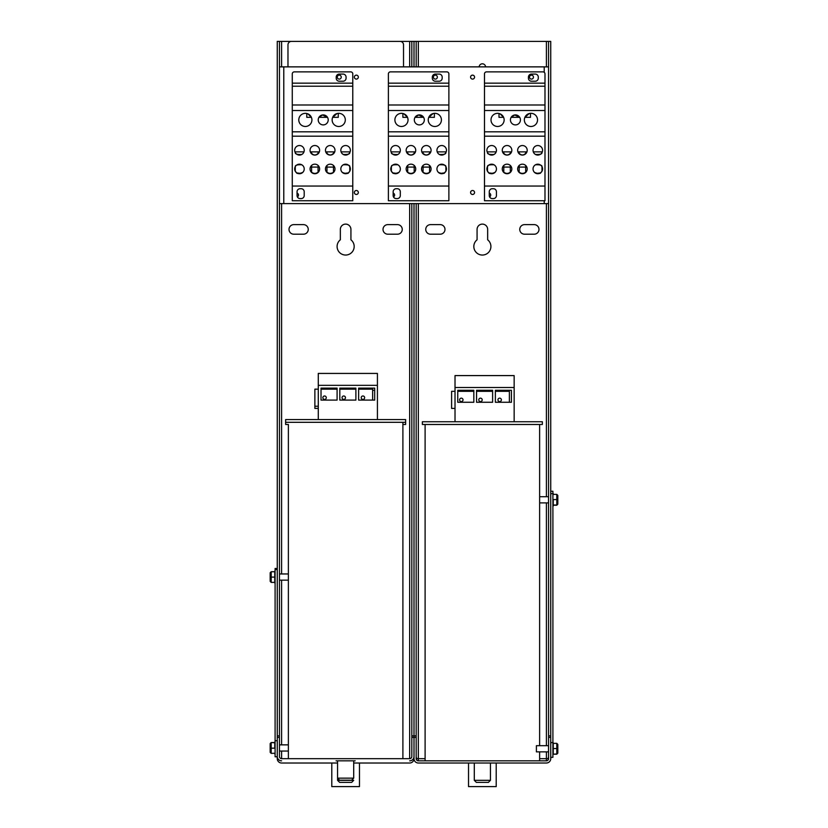 <?xml version="1.0" encoding="UTF-8"?>
<svg xmlns="http://www.w3.org/2000/svg" width="828" height="828" viewBox="0 0 828 828"><rect width="100%" height="100%" fill="white"/><g stroke="black" fill="none" stroke-linecap="round" stroke-linejoin="round"><path stroke-width="1.24" d="M340.339 229.408A5.299 5.299 0 0 1 345.628 224.109A5.299 5.299 0 0 1 350.927 229.408L350.927 239.799A8.549 8.549 0 0 1 351.91 252.302A8.549 8.549 0 0 1 339.356 252.302A8.549 8.549 0 0 1 340.339 239.799L340.339 229.408M387.804 224.626L397.461 224.626A4.782 4.782 0 0 1 402.253 229.408A4.782 4.782 0 0 1 397.461 234.2L387.804 234.2A4.782 4.782 0 0 1 383.022 229.408A4.782 4.782 0 0 1 387.804 224.626M293.805 224.626L303.462 224.626A4.782 4.782 0 0 1 308.244 229.408A4.782 4.782 0 0 1 303.462 234.2L293.805 234.2A4.782 4.782 0 0 1 289.013 229.408A4.782 4.782 0 0 1 293.805 224.626M277.266 568.505L275.093 568.505L275.093 756.761L277.266 756.761L277.266 758.676A4.337 4.337 0 0 0 281.603 763.012L337.565 763.012L337.565 778.154L353.701 778.154L353.701 760.839M353.701 763.012L409.663 763.012A4.337 4.337 0 0 0 414 758.676L414 750.344L414 758.676A4.337 4.337 0 0 0 418.337 763.012L546.397 763.012A4.337 4.337 0 0 0 550.734 758.676L550.734 737.375L548.56 737.375L548.56 41.4L416.173 41.4L416.173 66.871M277.266 596.543L277.266 41.4L279.44 41.4L279.44 737.375L277.266 737.375L277.266 569.54L275.093 569.54M411.826 66.871L411.826 41.4L279.44 41.4M411.826 41.4L414 41.4L414 66.871L414 41.4L416.173 41.4M279.44 735.844L277.266 735.844L277.266 734.094M277.266 729.727L277.266 644.432M277.266 640.054L277.266 628.338M277.266 623.546L277.266 617.222M277.266 612.844L277.266 600.921M411.826 735.844L414 735.844L414 745.562L414 737.375L411.826 737.375L411.826 203.605M355.202 760.839L336.064 760.839M331.79 763.012L331.79 786.6L359.476 786.6L359.476 763.012M414 203.605L414 735.844L414 203.605M277.266 756.761L277.266 750.344M277.266 745.562L277.266 740.698L275.093 740.698M274.751 748.284L274.751 742.54L271.201 742.54L270.176 743.585L270.176 752.155M270.176 752.331L271.201 753.376L274.751 753.263M271.201 753.376L271.201 748.17L270.176 748.129M274.751 748.17L271.201 748.17L271.201 742.747L270.176 743.751M270.176 747.777L270.176 743.585M271.201 742.54L274.751 742.747L275.093 741.122M274.751 577.012L274.751 571.827M274.751 571.713L271.201 571.765L270.176 572.779L271.201 571.713L274.751 571.713M274.751 571.879L274.751 576.981M270.176 581.36L271.201 582.394L274.751 582.394L274.751 577.106L270.176 577.095L270.176 581.36L270.176 572.748L270.176 577.095M409.663 203.605L409.663 758.676L281.603 758.676A2.173 2.173 0 0 1 279.44 756.502L279.44 737.396L277.266 737.396L277.266 756.502A4.337 4.337 0 0 0 281.603 760.839M409.663 760.839A4.337 4.337 0 0 0 414 756.502L414 735.844L416.173 735.844L416.173 737.375L411.826 737.396L411.826 756.502A2.173 2.173 0 0 1 409.663 758.676M287.978 66.871L287.978 44.815A3.415 3.415 0 0 1 291.404 41.4L400.1 41.4A3.415 3.415 0 0 1 403.526 44.815L403.526 66.871M477.073 229.408A5.299 5.299 0 0 1 482.372 224.109A5.299 5.299 0 0 1 487.661 229.408L487.661 239.799A8.549 8.549 0 0 1 488.644 252.302A8.549 8.549 0 0 1 476.09 252.302A8.549 8.549 0 0 1 477.073 239.799L477.073 229.408M524.538 224.626L534.195 224.626A4.782 4.782 0 0 1 538.987 229.408A4.782 4.782 0 0 1 534.195 234.2L524.538 234.2A4.782 4.782 0 0 1 519.756 229.408A4.782 4.782 0 0 1 524.538 224.626M430.539 224.626L440.196 224.626A4.782 4.782 0 0 1 444.978 229.408A4.782 4.782 0 0 1 440.196 234.2L430.539 234.2A4.782 4.782 0 0 1 425.747 229.408A4.782 4.782 0 0 1 430.539 224.626M479.143 66.871A3.229 3.229 0 0 1 482.372 63.808A3.229 3.229 0 0 1 485.591 66.871M548.56 41.4L550.734 41.4L550.734 529.154M416.173 757.134L416.805 758.676L416.173 758.676A2.173 2.173 0 0 0 418.337 760.839L546.397 760.839A2.173 2.173 0 0 0 548.56 758.676L548.56 737.375M416.173 758.676L416.173 737.375M548.56 758.676L547.929 758.676L548.56 757.134M546.397 760.839L546.397 758.676L547.929 758.676M416.805 758.676L418.337 758.676L418.337 760.839M468.524 763.012L468.524 786.6L496.21 786.6L496.21 763.012M416.173 203.605L416.173 735.844M548.56 735.844L550.734 735.844L550.734 727.253M550.734 533.522L550.734 552.866M550.734 557.234L550.734 568.557M550.734 573.338L550.734 592.475M550.734 596.853L550.734 722.885M412.634 173.435L414.29 172.369L410.936 173.735L407.593 172.369L409.249 173.435M426.327 173.725L422.994 172.369C425.219 174.118 427.434 174.118 429.649 172.369L426.327 173.725M440.341 173.528L438.385 172.369C443.87 174.915 447.689 171.913 440.341 173.528L444.398 172.886M396.922 173.528C389.564 171.924 393.404 174.936 398.889 172.369L396.922 173.528L392.865 172.897M437.194 151.866L445.888 151.866L445.888 152.6C446.054 154.049 443.88 154.67 439.378 154.463M439.378 164.793C443.88 164.586 446.054 165.207 445.888 166.656L445.888 171.251M445.774 171.448L444.346 172.928M444.015 173.124L442.876 173.58M442.473 173.663L441.562 173.725M440.941 173.663L440.134 173.456M406.424 151.866L415.459 151.866C412.447 156.016 409.436 156.016 406.424 151.866M414.186 172.462L414.186 165.445M414.186 153.811L414.186 151.866M407.697 172.462L407.697 165.445M407.697 153.811L407.697 151.866M415.345 170.827L413.482 173M412.768 173.373L409.115 173.373M408.401 173L406.538 170.827M406.258 169.926L406.155 168.953M406.538 167.08L415.345 167.08M421.814 151.866L430.829 151.866C427.828 155.995 424.826 155.995 421.814 151.866M429.566 172.452L429.566 165.465M429.566 153.801L429.566 151.866M423.077 172.452L423.077 165.465M423.077 153.801L423.077 151.866M430.715 170.827L428.863 172.99M428.148 173.362L424.505 173.362M423.781 172.99L421.938 170.827M421.659 169.926L421.555 168.953M421.938 167.09L430.715 167.09M397.885 154.474C393.383 154.681 391.22 154.06 391.375 152.611L391.375 151.866L400.069 151.866M397.14 173.456L396.322 173.663M395.712 173.725L394.801 173.673M394.397 173.59L393.248 173.135M392.927 172.938L391.489 171.458M391.375 171.261L391.375 166.645C391.22 165.196 393.383 164.575 397.885 164.793M446.478 168.953A4.771 4.771 0 0 1 439.326 173.083A4.771 4.771 0 0 1 439.326 164.824A4.771 4.771 0 0 1 446.478 168.953M393.165 195.553A3.043 3.043 0 0 0 396.208 198.596L397.264 198.596A3.043 3.043 0 0 0 400.307 195.553L400.307 191.754A3.043 3.043 0 0 0 397.264 188.712L396.208 188.712A3.043 3.043 0 0 0 393.165 191.754L393.165 195.553M442.183 77.118A3.043 3.043 0 0 0 439.14 74.075L435.362 74.075A3.043 3.043 0 0 0 432.319 77.118L432.319 78.184A3.043 3.043 0 0 0 435.362 81.227L439.14 81.227A3.043 3.043 0 0 0 442.183 78.184L442.183 77.118M415.728 150.303A4.782 4.782 0 0 1 408.546 154.443A4.782 4.782 0 0 1 408.546 146.163A4.782 4.782 0 0 1 415.728 150.303M415.728 168.953A4.782 4.782 0 0 1 408.546 173.093A4.782 4.782 0 0 1 408.546 164.813A4.782 4.782 0 0 1 415.728 168.953M400.338 150.303A4.771 4.771 0 0 1 393.165 154.443A4.771 4.771 0 0 1 393.165 146.173A4.771 4.771 0 0 1 400.338 150.303M400.338 168.953A4.771 4.771 0 0 1 393.165 173.093A4.771 4.771 0 0 1 393.165 164.824A4.771 4.771 0 0 1 400.338 168.953M446.478 150.303A4.771 4.771 0 0 1 439.326 154.432A4.771 4.771 0 0 1 439.326 146.173A4.771 4.771 0 0 1 446.478 150.303M431.088 150.303A4.771 4.771 0 0 1 423.936 154.432A4.771 4.771 0 0 1 423.936 146.173A4.771 4.771 0 0 1 431.088 150.303M431.088 168.953A4.771 4.771 0 0 1 423.936 173.083A4.771 4.771 0 0 1 423.936 164.824A4.771 4.771 0 0 1 431.088 168.953M433.116 113.55L428.769 117.338L434.379 117.338L434.379 113.343M441.417 119.905A6.583 6.583 0 0 1 431.543 125.608A6.583 6.583 0 0 1 431.543 114.202A6.583 6.583 0 0 1 441.417 119.905M402.884 113.498L402.884 117.338L407.511 117.338L403.929 113.819M408.028 119.905A6.572 6.572 0 0 1 398.175 125.597A6.572 6.572 0 0 1 398.175 114.223A6.572 6.572 0 0 1 408.028 119.905M415.045 117.338L423.605 117.338L418.637 114.957L415.045 117.338M424.319 119.905A4.989 4.989 0 0 1 416.826 124.231A4.989 4.989 0 0 1 416.826 115.578A4.989 4.989 0 0 1 424.319 119.905M388.384 83.152L388.384 73.93A2.049 2.049 0 0 1 390.433 71.87L446.83 71.87A2.049 2.049 0 0 1 448.879 73.93L448.879 83.152L388.384 83.152L388.384 200.749L448.879 200.749L448.879 186.052L388.384 186.052M448.879 186.052L448.879 86.226L388.384 86.226M448.879 86.226L448.879 83.152M448.879 104.99L388.384 104.99M448.879 110.507L388.384 110.507M448.879 131.818L388.384 131.818M448.879 136.196L388.384 136.196M316.524 173.435L318.18 172.369L314.837 173.735L311.483 172.369L313.15 173.435M330.217 173.725L326.894 172.369C329.109 174.118 331.324 174.118 333.539 172.369L330.217 173.725M344.231 173.528L342.274 172.369C347.77 174.915 351.579 171.913 344.231 173.528L348.298 172.886M300.823 173.528C293.454 171.924 297.293 174.936 302.789 172.369L300.823 173.528L296.755 172.897M341.095 151.866L349.778 151.866L349.778 152.6C349.944 154.049 347.77 154.67 343.268 154.463M343.268 164.793C347.77 164.586 349.944 165.207 349.778 166.656L349.778 171.251M349.664 171.448L348.236 172.928M347.905 173.124L346.766 173.58M346.363 173.663L345.452 173.725M344.841 173.663L344.024 173.456M310.314 151.866L319.36 151.866C316.337 156.016 313.326 156.016 310.314 151.866M318.076 172.462L318.076 165.445M318.076 153.811L318.076 151.866M311.587 172.462L311.587 165.445M311.587 153.811L311.587 151.866M319.235 170.827L317.372 173M316.658 173.373L313.005 173.373M312.291 173L310.438 170.827M310.148 169.926L310.055 168.953M310.438 167.08L319.235 167.08M325.714 151.866L334.719 151.866C331.717 155.995 328.716 155.995 325.714 151.866M333.467 172.452L333.467 165.465M333.467 153.801L333.467 151.866M326.967 172.452L326.967 165.465M326.967 153.801L326.967 151.866M334.605 170.827L332.752 172.99M332.038 173.362L328.395 173.362M327.671 172.99L325.828 170.827M325.549 169.926L325.445 168.953M325.828 167.09L334.605 167.09M301.785 154.474C297.283 154.681 295.11 154.06 295.275 152.611L295.275 151.866L303.969 151.866M301.03 173.456L300.222 173.663M299.601 173.725L298.691 173.673M298.287 173.59L297.138 173.135M296.817 172.938L295.389 171.458M295.275 171.261L295.275 166.645C295.11 165.196 297.283 164.575 301.785 164.793M350.368 168.953A4.771 4.771 0 0 1 343.216 173.083A4.771 4.771 0 0 1 343.216 164.824A4.771 4.771 0 0 1 350.368 168.953M297.055 195.553A3.043 3.043 0 0 0 300.098 198.596L301.164 198.596A3.043 3.043 0 0 0 304.207 195.553L304.207 191.754A3.043 3.043 0 0 0 301.164 188.712L300.098 188.712A3.043 3.043 0 0 0 297.055 191.754L297.055 195.553M346.073 77.118A3.043 3.043 0 0 0 343.03 74.075L339.263 74.075A3.043 3.043 0 0 0 336.22 77.118L336.22 78.184A3.043 3.043 0 0 0 339.263 81.227L343.03 81.227A3.043 3.043 0 0 0 346.073 78.184L346.073 77.118M319.618 150.303A4.782 4.782 0 0 1 312.446 154.443A4.782 4.782 0 0 1 312.446 146.163A4.782 4.782 0 0 1 319.618 150.303M319.618 168.953A4.782 4.782 0 0 1 312.446 173.093A4.782 4.782 0 0 1 312.446 164.813A4.782 4.782 0 0 1 319.618 168.953M304.228 150.303A4.771 4.771 0 0 1 297.066 154.443A4.771 4.771 0 0 1 297.066 146.173A4.771 4.771 0 0 1 304.228 150.303M304.228 168.953A4.771 4.771 0 0 1 297.066 173.093A4.771 4.771 0 0 1 297.066 164.824A4.771 4.771 0 0 1 304.228 168.953M350.368 150.303A4.771 4.771 0 0 1 343.216 154.432A4.771 4.771 0 0 1 343.216 146.173A4.771 4.771 0 0 1 350.368 150.303M334.988 150.303A4.771 4.771 0 0 1 327.836 154.432A4.771 4.771 0 0 1 327.836 146.173A4.771 4.771 0 0 1 334.988 150.303M334.988 168.953A4.771 4.771 0 0 1 327.836 173.083A4.771 4.771 0 0 1 327.836 164.824A4.771 4.771 0 0 1 334.988 168.953M337.017 113.55L332.67 117.338L338.269 117.338L338.269 113.343M345.307 119.905A6.583 6.583 0 0 1 335.433 125.608A6.583 6.583 0 0 1 335.433 114.202A6.583 6.583 0 0 1 345.307 119.905M306.784 113.498L306.784 117.338L311.4 117.338L307.819 113.819M311.918 119.905A6.572 6.572 0 0 1 302.065 125.597A6.572 6.572 0 0 1 302.065 114.223A6.572 6.572 0 0 1 311.918 119.905M318.935 117.338L327.495 117.338L322.527 114.957L318.935 117.338M328.209 119.905A4.989 4.989 0 0 1 320.726 124.231A4.989 4.989 0 0 1 320.726 115.578A4.989 4.989 0 0 1 328.209 119.905M292.274 83.152L292.274 73.93A2.049 2.049 0 0 1 294.323 71.87L350.73 71.87A2.049 2.049 0 0 1 352.78 73.93L352.78 83.152L292.274 83.152L292.274 200.749L352.78 200.749L352.78 186.052L292.274 186.052M352.78 186.052L352.78 86.226L292.274 86.226M352.78 86.226L352.78 83.152M352.78 104.99L292.274 104.99M352.78 110.507L292.274 110.507M352.78 131.818L292.274 131.818M352.78 136.196L292.274 136.196M508.734 173.435L510.39 172.369L507.046 173.735L503.703 172.369L505.359 173.435M522.427 173.725L519.104 172.369C521.319 174.118 523.534 174.118 525.759 172.369L522.427 173.725M536.44 173.528L534.484 172.369C539.98 174.915 543.799 171.913 536.44 173.528L540.508 172.886M493.033 173.528C485.674 171.924 489.514 174.936 494.999 172.369L493.033 173.528L488.965 172.897M533.304 151.866L541.988 151.866L541.988 152.6C542.154 154.049 539.991 154.67 535.478 154.463M535.478 164.793C539.991 164.586 542.154 165.207 541.988 166.656L541.988 171.251M541.874 171.448L540.446 172.928M540.125 173.124L538.976 173.58M538.573 173.663L537.662 173.725M537.051 173.663L536.233 173.456M502.524 151.866L511.569 151.866C508.558 156.016 505.535 156.016 502.524 151.866M510.296 172.462L510.296 165.445M510.296 153.811L510.296 151.866M503.797 172.462L503.797 165.445M503.797 153.811L503.797 151.866M511.445 170.827L509.593 173M508.868 173.373L505.225 173.373M504.5 173L502.648 170.827M502.368 169.926L502.265 168.953M502.648 167.08L511.445 167.08M517.924 151.866L526.939 151.866C523.927 155.995 520.926 155.995 517.924 151.866M525.676 172.452L525.676 165.465M525.676 153.801L525.676 151.866M519.187 172.452L519.187 165.465M519.187 153.801L519.187 151.866M526.815 170.827L524.973 172.99M524.248 173.362L520.605 173.362M519.891 172.99L518.038 170.827M517.759 169.926L517.666 168.953M518.038 167.09L526.815 167.09M493.995 154.474C489.493 154.681 487.319 154.06 487.485 152.611L487.485 151.866L496.179 151.866M493.25 173.456L492.432 173.663M491.811 173.725L490.911 173.673M490.497 173.59L489.358 173.135M489.027 172.938L487.599 171.458M487.485 171.261L487.485 166.645C487.319 165.196 489.493 164.575 493.995 164.793M542.578 168.953A4.771 4.771 0 0 1 535.426 173.083A4.771 4.771 0 0 1 535.426 164.824A4.771 4.771 0 0 1 542.578 168.953M489.276 195.553A3.043 3.043 0 0 0 492.318 198.596L493.374 198.596A3.043 3.043 0 0 0 496.417 195.553L496.417 191.754A3.043 3.043 0 0 0 493.374 188.712L492.318 188.712A3.043 3.043 0 0 0 489.276 191.754L489.276 195.553M538.293 77.118A3.043 3.043 0 0 0 535.25 74.075L531.472 74.075A3.043 3.043 0 0 0 528.43 77.118L528.43 78.184A3.043 3.043 0 0 0 531.472 81.227L535.25 81.227A3.043 3.043 0 0 0 538.293 78.184L538.293 77.118M511.828 150.303A4.782 4.782 0 0 1 504.656 154.443A4.782 4.782 0 0 1 504.656 146.163A4.782 4.782 0 0 1 511.828 150.303M511.828 168.953A4.782 4.782 0 0 1 504.656 173.093A4.782 4.782 0 0 1 504.656 164.813A4.782 4.782 0 0 1 511.828 168.953M496.438 150.303A4.771 4.771 0 0 1 489.276 154.443A4.771 4.771 0 0 1 489.276 146.173A4.771 4.771 0 0 1 496.438 150.303M496.438 168.953A4.771 4.771 0 0 1 489.276 173.093A4.771 4.771 0 0 1 489.276 164.824A4.771 4.771 0 0 1 496.438 168.953M542.578 150.303A4.771 4.771 0 0 1 535.426 154.432A4.771 4.771 0 0 1 535.426 146.173A4.771 4.771 0 0 1 542.578 150.303M527.198 150.303A4.771 4.771 0 0 1 520.046 154.432A4.771 4.771 0 0 1 520.046 146.173A4.771 4.771 0 0 1 527.198 150.303M527.198 168.953A4.771 4.771 0 0 1 520.046 173.083A4.771 4.771 0 0 1 520.046 164.824A4.771 4.771 0 0 1 527.198 168.953M529.227 113.55L524.88 117.338L530.479 117.338L530.479 113.343M537.527 119.905A6.583 6.583 0 0 1 527.653 125.608A6.583 6.583 0 0 1 527.653 114.202A6.583 6.583 0 0 1 537.527 119.905M498.994 113.498L498.994 117.338L503.61 117.338L500.04 113.819M504.138 119.905A6.572 6.572 0 0 1 494.285 125.597A6.572 6.572 0 0 1 494.285 114.223A6.572 6.572 0 0 1 504.138 119.905M511.145 117.338L519.715 117.338L514.737 114.957L511.145 117.338M520.429 119.905A4.989 4.989 0 0 1 512.936 124.231A4.989 4.989 0 0 1 512.936 115.578A4.989 4.989 0 0 1 520.429 119.905M484.483 83.152L484.483 73.93A2.049 2.049 0 0 1 486.533 71.87L542.94 71.87A2.049 2.049 0 0 1 544.99 73.93L544.99 83.152L484.483 83.152L484.483 200.749L544.99 200.749L544.99 186.052L484.483 186.052M544.99 186.052L544.99 86.226L484.483 86.226M544.99 86.226L544.99 83.152M544.99 104.99L484.483 104.99M544.99 110.507L484.483 110.507M544.99 131.818L484.483 131.818M544.99 136.196L484.483 136.196M550.734 757.33L552.907 757.33L552.907 491.252L550.734 491.252M552.907 493.643L550.734 493.643L550.734 737.375M556.799 743.358L556.799 748.564L557.824 748.605L557.824 744.403L556.799 743.358L553.249 743.358L553.249 754.091M553.249 748.564L556.799 748.564L556.799 754.204L553.249 754.204L556.799 753.987L557.824 752.983L557.824 748.605M553.249 753.873L553.249 748.688M556.799 754.204L557.824 752.983M557.824 748.957L557.824 753.159M548.56 745.686L536.399 745.686L536.399 751.876L548.56 751.876M553.249 499.47L553.249 505.111M556.799 494.378L556.799 499.584L557.824 499.626L557.824 495.423L556.799 494.378L553.249 494.378L553.249 493.726L553.249 494.595M553.249 499.584L556.799 499.584L556.799 505.225L553.249 505.225L553.249 505.877L553.249 505.008L556.799 505.008L557.824 504.004L557.824 499.626M553.249 504.883L553.249 499.698M556.799 505.225L557.824 504.18L557.824 499.977M474.558 77.118A1.987 1.987 0 0 1 471.577 78.836A1.987 1.987 0 0 1 471.577 75.4A1.987 1.987 0 0 1 474.558 77.118M358.327 192.489A1.987 1.987 0 0 1 355.357 194.207A1.987 1.987 0 0 1 355.357 190.771A1.987 1.987 0 0 1 358.327 192.489M437.35 77.118A1.987 1.987 0 0 1 434.369 78.836A1.987 1.987 0 0 1 434.369 75.4A1.987 1.987 0 0 1 437.35 77.118M533.449 77.118A1.987 1.987 0 0 1 530.479 78.836A1.987 1.987 0 0 1 530.479 75.4A1.987 1.987 0 0 1 533.449 77.118M341.239 77.118A1.987 1.987 0 0 1 338.269 78.836A1.987 1.987 0 0 1 338.269 75.4A1.987 1.987 0 0 1 341.239 77.118M297.055 193.141A1.987 1.987 0 0 1 297.356 196.857M489.276 193.141A1.987 1.987 0 0 1 489.565 196.857M393.165 193.141A1.987 1.987 0 0 1 393.455 196.857M358.327 77.118A1.987 1.987 0 0 1 355.357 78.836A1.987 1.987 0 0 1 355.357 75.4A1.987 1.987 0 0 1 358.327 77.118M474.558 192.489A1.987 1.987 0 0 1 471.577 194.207A1.987 1.987 0 0 1 471.577 190.771A1.987 1.987 0 0 1 474.558 192.489M548.56 203.605L279.44 203.605M279.44 66.871L548.56 66.871M422.373 424.474L542.361 424.474L542.361 421.742L422.373 421.742L422.373 424.474L422.373 421.742M539.628 760.839L539.628 751.876M539.628 745.686L539.628 424.474M476.348 782.377L488.385 782.377L490.435 780.328L474.299 780.328L474.299 763.012L474.299 780.328L476.348 782.377L474.299 780.328M490.435 780.328L490.435 763.012M457.76 402.263L457.76 390.298L473.823 390.298L473.823 402.263L457.76 402.263M507.574 390.298L511.425 390.298L511.425 402.263L495.361 402.263L495.361 390.298L511.425 390.298L511.425 402.263L509.375 402.263L509.375 391.323L495.361 391.323L495.361 390.298M487.754 390.298L492.619 390.298L492.619 402.263L476.555 402.263L476.555 390.298L492.619 390.298L492.619 391.323L476.555 391.323L476.555 390.298M514.157 375.591L514.157 387.504L455.017 387.504L455.017 375.591L514.157 375.591M455.017 421.742L455.017 387.504M514.157 421.742L514.157 387.504M455.017 408.411L451.602 408.411L451.602 391.323L455.017 391.323M457.76 390.298L457.76 391.323L473.823 391.323L473.823 390.298L467.923 390.298M482.196 399.862A1.708 1.708 0 0 1 479.629 401.342A1.708 1.708 0 0 1 479.629 398.382A1.708 1.708 0 0 1 482.196 399.862M463.018 399.862A1.708 1.708 0 0 1 460.451 401.342A1.708 1.708 0 0 1 460.451 398.382A1.708 1.708 0 0 1 463.018 399.862M501.375 399.862A1.708 1.708 0 0 1 498.808 401.342A1.708 1.708 0 0 1 498.808 398.382A1.708 1.708 0 0 1 501.375 399.862M285.639 422.311L285.639 419.568L285.639 422.311L405.627 422.311L405.627 424.474L402.894 424.474M321.026 389.15L321.026 388.125L337.089 388.125L337.089 389.15L321.026 389.15M331.19 388.125L337.089 388.125L337.089 400.09L321.026 400.09L321.026 388.125M370.84 388.125L374.691 388.125L374.691 400.09L372.641 400.09L372.641 389.15L358.627 389.15L358.627 388.125L374.691 388.125L374.691 400.09L358.627 400.09L358.627 388.125M351.02 388.125L355.885 388.125L355.885 389.15L339.822 389.15L339.822 388.125L355.885 388.125L355.885 400.09L339.822 400.09L339.822 388.125M285.639 421.742L285.639 424.474L288.372 424.474L288.372 744.858L279.44 744.858M337.565 780.328L339.615 782.377L351.652 782.377L353.701 780.328L337.565 780.328L337.565 763.012M372.641 390.298L374.691 390.298L374.691 400.09M318.283 408.411L314.868 408.411L314.868 389.15L318.283 389.15M405.627 422.311L405.627 419.568L285.639 419.568M402.894 758.676L402.894 422.311M337.565 760.839L337.565 778.154L339.615 780.204L351.652 780.204L353.701 778.154M377.423 373.428L377.423 385.341L318.283 385.341L318.283 373.428L377.423 373.428M318.283 419.568L318.283 385.341M377.423 419.568L377.423 385.341M318.283 406.237L314.868 406.237M345.462 397.699A1.708 1.708 0 0 1 342.895 399.179A1.708 1.708 0 0 1 342.895 396.219A1.708 1.708 0 0 1 345.462 397.699M326.284 397.699A1.708 1.708 0 0 1 323.717 399.179A1.708 1.708 0 0 1 323.717 396.219A1.708 1.708 0 0 1 326.284 397.699M364.641 397.699A1.708 1.708 0 0 1 362.074 399.179A1.708 1.708 0 0 1 362.074 396.219A1.708 1.708 0 0 1 364.641 397.699M409.663 41.4L409.663 66.871M281.603 758.676L281.603 751.048M281.603 744.858L281.603 580.149M281.603 573.959L281.603 203.605M281.603 66.871L281.603 41.4M271.201 582.394L271.201 571.713M546.397 751.876L546.397 758.676L539.628 758.676M546.397 41.4L546.397 66.871M546.397 203.605L546.397 496.707M546.397 502.896L546.397 745.686M425.106 758.676L418.337 758.676L418.337 203.605M418.337 66.871L418.337 41.4M552.907 742.623L550.734 742.623M283.776 66.871L283.776 203.605M544.224 203.605L544.224 200.749M544.224 72.326L544.224 66.871M275.093 754.794L274.751 753.376M288.372 751.048L288.372 758.676L288.372 751.048L279.44 751.048M275.093 583.895L274.751 582.394M275.093 570.223L274.751 571.765M288.372 573.959L279.44 573.959M288.372 580.149L279.44 580.149M552.907 741.95L553.249 743.358M552.907 506.632L553.249 505.877M552.907 492.96L553.249 493.726M539.628 502.896L548.56 502.896M539.628 496.707L548.56 496.707M425.106 424.474L425.106 760.839L425.106 424.474M288.372 758.676L288.372 744.858M339.615 780.204L337.565 778.154"/></g></svg>
